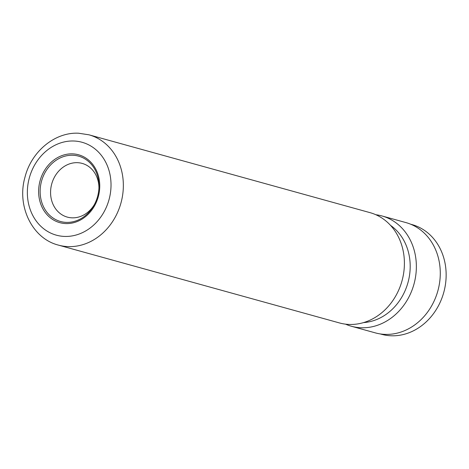 <?xml version="1.0" encoding="UTF-8"?>
<svg xmlns="http://www.w3.org/2000/svg" width="469" height="469" viewBox="0 0 469 469"><rect width="100%" height="100%" fill="white"/><g stroke="black" fill="none" stroke-linecap="round" stroke-linejoin="round"><path stroke-width="0.7" d="M410.639 224.211L411.929 224.563A56.925 48.794 105.5 0 1 445.052 286.835A56.925 48.794 105.5 0 1 391.31 335.781A56.925 48.794 105.5 0 1 381.543 334.286L380.253 333.928M98.941 188.128A27.859 23.878 -74.5 0 0 82.192 163.411A27.859 23.878 -74.5 0 0 77.414 162.679A27.859 23.878 -74.5 0 0 51.109 186.633A27.859 23.878 -74.5 0 0 67.319 217.106A27.859 23.878 -74.5 0 0 72.103 217.839A27.859 23.878 -74.5 0 0 94.398 204.525M88.946 134.808L370 212.639A57.224 49.052 105.5 0 1 403.299 275.244A57.224 49.052 105.5 0 1 349.27 324.448A57.224 49.052 105.5 0 1 339.45 322.942L58.402 245.105A57.224 49.052 105.5 0 0 68.216 246.612A57.224 49.052 105.5 0 0 122.245 197.408A57.224 49.052 105.5 0 0 88.946 134.808L78.587 133.219C54.709 131.965 31.312 151.698 24.98 177.188C16.626 205.891 31.986 238.475 58.402 245.105M390.489 225.337A52.71 45.176 105.5 0 1 407.983 282.537A52.71 45.176 105.5 0 1 363.557 322.596M375.857 214.738A57.224 49.052 105.5 0 1 381.959 215.951A57.224 49.052 105.5 0 1 415.258 278.557A57.224 49.052 105.5 0 1 361.23 327.761A57.224 49.052 105.5 0 1 351.41 326.254A57.224 49.052 105.5 0 1 345.553 324.155M381.959 215.951L405.878 222.576A57.224 49.052 105.5 0 1 439.177 285.175A57.224 49.052 105.5 0 1 385.149 334.385A57.224 49.052 105.5 0 1 375.335 332.879L351.41 326.254M72.543 153.861A35.204 30.174 105.5 0 1 99.569 189.781A35.204 30.174 105.5 0 1 65.83 223.572A35.204 30.174 105.5 0 1 38.81 187.647A35.204 30.174 105.5 0 1 72.543 153.861M66.328 222.382A33.903 29.06 -74.5 0 0 93.964 205.322A33.903 29.06 -74.5 0 0 98.977 187.225A33.903 29.06 -74.5 0 0 72.795 155.257A33.903 29.06 -74.5 0 0 40.311 187.793A33.903 29.06 -74.5 0 0 66.328 222.382M64.593 236.429A48.19 41.307 -74.5 0 0 110.772 190.179A48.19 41.307 -74.5 0 0 73.785 141.005A48.19 41.307 -74.5 0 0 27.607 187.254A48.19 41.307 -74.5 0 0 64.593 236.429M93.964 205.322C97.095 199.694 98.766 193.662 98.977 187.225"/></g></svg>
